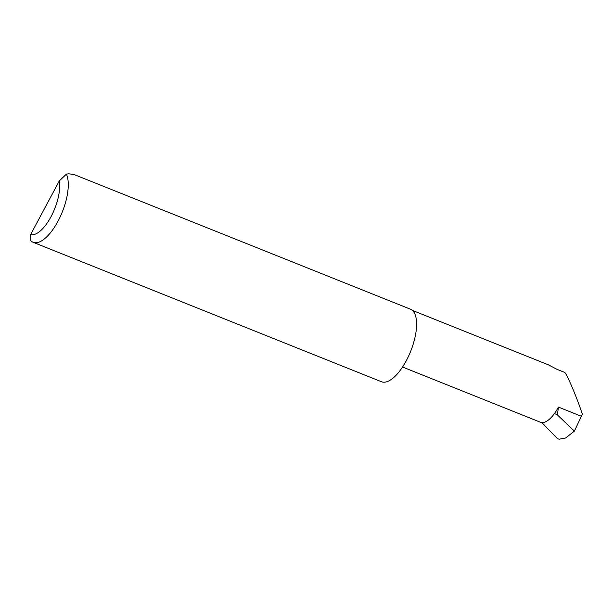 <?xml version="1.0" encoding="UTF-8"?>
<svg xmlns="http://www.w3.org/2000/svg" width="613" height="613" viewBox="0 0 613 613"><rect width="100%" height="100%" fill="white"/><g stroke="black" fill="none" stroke-linecap="round" stroke-linejoin="round"><path stroke-width="0.92" d="M558.451 407.093L557.378 414.878L554.466 413.53A28.121 11.394 -68.2 0 0 558.451 407.093L581.385 416.281L582.35 414.158C577.147 398.297 567.929 376.367 564.834 372.474L557.041 369.355L548.374 364.827L412.38 310.385M33.117 242.281L381.439 381.73A39.063 15.823 111.8 0 0 408.595 356.092A39.063 15.823 111.8 0 0 413.821 312.017A39.063 15.823 111.8 0 0 410.472 309.205L73.935 174.475L68.587 173.801L66.38 174.13A39.063 15.823 111.8 0 1 59.499 218.274A39.063 15.823 111.8 0 1 33.117 242.281A39.063 15.823 111.8 0 1 30.819 240.74L30.65 234.534L59.262 180.95L66.38 174.13M581.385 416.281L574.381 431.115L565.653 437.996L559.225 439.199L557.546 438.739L559.225 439.199M541.884 422.595L557.546 438.739M557.378 414.878L574.381 431.115M30.65 234.534A32.811 13.294 -68.2 0 0 51.04 216.65A32.811 13.294 -68.2 0 0 59.262 180.95M402.549 367.034L540.536 422.273A28.121 11.394 -68.2 0 0 554.466 413.53"/></g></svg>
